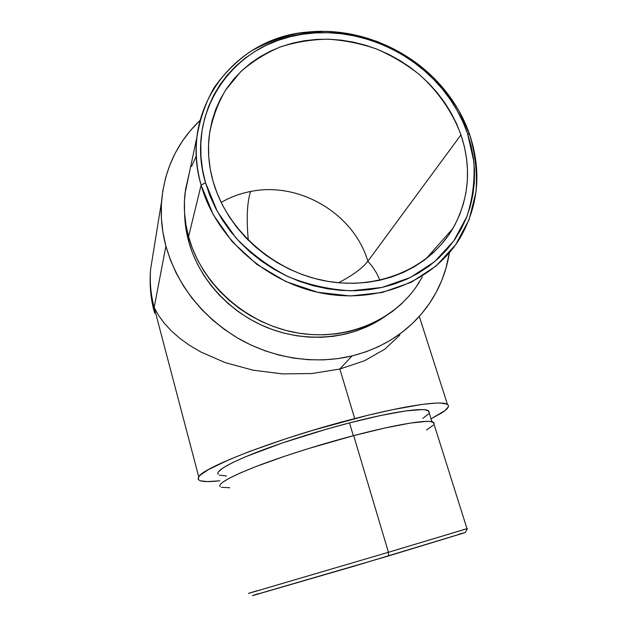 <?xml version="1.0" encoding="UTF-8"?>
<svg xmlns="http://www.w3.org/2000/svg" width="627" height="627" viewBox="0 0 627 627"><rect width="100%" height="100%" fill="white"/><g stroke="black" fill="none" stroke-linecap="round" stroke-linejoin="round"><path stroke-width="0.94" d="M248.558 593.385L388.442 552.285L388.536 555.953L465.344 532.527L467.405 528.553L388.442 552.285L466.997 528.71L433.414 422.269C429.181 419.11 397.447 424.064 353.675 435.616L388.442 552.285L353.675 435.616L307.418 448.893L285.16 456.088L256.012 466.543L240.697 472.805L229.388 478.174L222.397 482.453L220.555 484.146L219.795 485.525L220.093 486.583M466.982 528.655L467.405 528.553M201.11 185.106L205.499 182.692C183.46 109.184 237.641 38.474 309.628 33.356C356.794 28.45 407.37 49.039 439.104 85.248C451.918 99.787 461.401 115.917 467.562 133.629L469.717 134.711C463.4 116.575 453.682 100.061 440.569 85.178C408.075 48.114 356.324 27.039 308.014 32.04C234.286 37.244 178.585 109.662 201.11 185.106C196.612 168.867 195.232 152.784 196.972 136.866C199.801 119.404 205.421 103.149 213.831 88.117C223.674 74.057 235.603 62.018 249.632 52.017C264.602 43.349 280.724 37.142 298.005 33.403L324.559 31.35C342.577 32.345 360.259 35.794 377.595 41.672C394.469 48.867 410.097 58.115 424.479 69.417C437.92 81.737 449.379 95.492 458.839 110.681L469.717 134.711C481.842 171.398 478.566 205.93 459.881 238.299C434.221 280.441 378.551 304.04 322.082 293.201C265.652 282.448 215.68 237.602 201.11 185.106L188.562 236.669L201.11 185.106L213.251 214.708L232.178 241.654L256.874 264.39L285.951 281.594L317.732 292.292L350.383 295.968L382.094 292.519L411.132 282.299L436.047 266.013L455.657 244.695L469.137 219.56L476.018 191.933C477.343 172.731 475.242 153.662 469.717 134.711L467.562 133.629L462.891 121.857L457.114 110.462L450.296 99.544L442.482 89.199L433.759 79.504L424.189 70.537L413.859 62.379L402.863 55.098L391.287 48.749L379.225 43.388L366.779 39.07L354.059 35.833L341.166 33.717L328.203 32.729L315.295 32.91L302.551 34.25L290.082 36.758L278.004 40.426L266.428 45.222L255.479 51.124L245.243 58.092L235.846 66.07L227.382 75.005L219.944 84.81L213.611 95.406L208.477 106.7L204.598 118.581L202.027 130.949L200.812 143.677L200.977 156.632L202.545 169.682L205.499 182.692L209.833 195.522L215.508 208.039L222.467 220.093L230.642 231.559L239.953 242.304L250.298 252.211L261.569 261.169L273.638 269.077L286.382 275.849L299.643 281.421L313.288 285.724L327.169 288.733L341.119 290.403L355 290.748L368.668 289.752L381.968 287.456L394.767 283.898L406.947 279.109L418.389 273.176L428.978 266.154L438.626 258.144L447.247 249.225L454.763 239.498L461.135 229.067L466.3 218.047L470.234 206.542L472.915 194.66L474.333 182.528L474.49 170.246L473.401 157.933L471.081 145.691L467.562 133.629L473.84 161.445C474.96 180.341 472.664 198.673 466.943 216.425L453.76 240.933L434.613 261.694L410.301 277.534L381.968 287.456L351.049 290.787C329.669 289.658 308.735 284.971 288.248 276.726C268.56 266.546 251.082 253.574 235.83 237.798L217.365 211.534L205.499 182.692L201.11 185.106M434.135 423.813L433.414 422.269M429.276 412.48L428.5 410.787C424.189 407.205 392.714 411.641 349.49 422.896L353.315 435.71L349.49 422.896L326.8 429.087L282.001 443.077L245.337 456.84L232.202 462.804L223.196 467.805L218.517 471.676L217.781 473.158L218.102 474.325M196.972 136.866L185.028 193.304C183.437 207.662 184.612 222.123 188.562 236.669L192.458 248.457L197.568 259.931L203.853 270.966L211.252 281.445L219.685 291.249L229.067 300.262L239.287 308.406L250.251 315.569L261.835 321.69L273.905 326.691L286.327 330.539L298.985 333.18L311.721 334.606L324.402 334.802L336.911 333.783L349.098 331.558L360.854 328.164L372.054 323.657L382.595 318.093L392.369 311.525L401.304 304.048L409.306 295.74M188.703 241.544L189.283 239.193L188.703 241.544L186.125 229.843L184.597 213.439C184.785 222.836 186.148 232.209 188.703 241.544C199.174 279.571 230.266 313.312 269.171 328.368C308.131 343.314 352.092 338.729 383.301 317.662L367.83 326.401L356.881 330.805L345.391 334.12L333.486 336.299L321.275 337.31L308.884 337.122L296.453 335.735L284.102 333.164L271.977 329.418L260.197 324.535L248.895 318.563L238.197 311.572L228.22 303.633L219.066 294.831L210.844 285.261L203.626 275.034L197.489 264.257L192.505 253.057L188.703 241.544M372.548 266.89L367.877 261.216L460.978 134.868C471.865 167.965 469.145 199.198 452.812 228.573C429.66 268.184 378.199 290.662 325.758 280.998C273.356 271.413 226.715 229.984 213.055 181.281C208.642 165.497 207.419 149.892 209.387 134.476C212.247 118.581 217.632 103.816 225.54 90.186L240.345 72.074C252.109 61.634 265.354 53.295 280.081 47.056C295.403 42.111 311.313 39.493 327.811 39.195C344.372 40.23 360.611 43.498 376.529 49C392.016 55.693 406.359 64.267 419.549 74.715C438.257 91.526 452.522 112.162 460.978 134.868L367.877 261.216C353.934 213.831 299.565 181.305 250.588 191.494C240.094 193.516 230.281 197.168 221.151 202.435C230.281 197.168 240.094 193.516 250.588 191.494C247.085 202.215 246.325 218.47 248.308 240.259C246.325 218.47 247.085 202.215 250.588 191.494C299.565 181.305 353.934 213.831 367.877 261.216C362.539 268.16 352.75 275.339 338.525 282.761C352.75 275.339 362.539 268.16 367.877 261.216L372.548 266.89L376.404 272.816L372.548 266.89M379.366 278.96L376.404 272.816L379.366 278.96M447.443 404.407C442.207 400.308 405.63 405.371 354.694 418.593L339.858 369.029L311.956 373.527L282.432 373.904L252.963 370.165L225.187 362.618L200.507 351.818L189.691 345.422L180.035 338.502L171.602 331.15L164.47 323.469L158.647 315.569L154.156 307.528L158.647 315.569L164.47 323.469L171.602 331.15L180.035 338.502L189.691 345.422L200.507 351.818L225.187 362.618L252.963 370.165L282.432 373.904L311.956 373.527L339.858 369.029L354.694 418.593C280.481 437.497 202.215 467.562 198.751 476.881L154.156 307.528L165.904 246.137C161.931 231.238 160.481 216.393 161.554 201.604C164.478 169.212 177.284 142.157 199.974 120.439L190.342 130.612L182.347 141.177L175.521 152.588L169.941 164.729L165.685 177.496L162.816 190.757L161.374 204.402L161.405 218.274L162.91 232.233L165.904 246.137L154.156 307.528L154.61 313.155L154.156 307.528C150.841 294.808 149.657 282.079 150.598 269.344L153.639 250.534L150.598 269.344C149.657 282.079 150.841 294.808 154.156 307.528L198.751 476.881L198.359 479.451C200.146 481.763 207.286 482.218 219.771 480.807L207.443 481.607L200.522 480.831L198.728 479.89L198.116 478.573L198.751 476.881L200.664 474.811L208.399 469.607L229.639 459.419L249.64 451.432L286.327 438.587L313.492 430.091L367.806 415.293L392.094 409.76L421.626 404.478L435.585 403.106L440.679 403.059L447.035 404.172L448.313 405.301L448.36 406.774L444.951 410.646L431.031 418.812L441.604 412.989C447.89 408.992 449.841 406.131 447.443 404.407L419.306 316.4M422.849 418.381L428.5 413.938M429.04 411.288L425.435 409.831L422.042 409.588L405.614 410.951L380.691 415.482L349.49 422.896C316.204 431.525 279.242 443.328 253.857 453.368C228.181 463.768 216.229 470.712 218.008 474.2M219.426 475.18L226.535 475.956M165.904 246.137L170.356 259.837L176.234 273.176L183.484 286.006L192.042 298.193L201.808 309.597L212.686 320.076L224.56 329.528L237.288 337.843L250.745 344.928L264.766 350.712L279.203 355.133L293.898 358.15L308.68 359.733L323.399 359.89L337.89 358.62L352.006 355.956L365.596 351.943L378.536 346.629L390.692 340.093L401.954 332.412L412.221 323.673L421.415 313.994L429.44 303.468L436.251 292.213L441.792 280.34L446.032 267.98L449.363 252.767C446.542 270.872 440.013 287.605 429.769 302.974C411.547 329.583 385.621 347.24 352.006 355.956C314.879 364.836 272.447 358.393 237.288 337.843C200.993 315.389 177.198 284.823 165.904 246.137M339.858 369.029L352.006 355.956L339.858 369.029L364.577 360.713L384.86 349.153L364.577 360.713L339.858 369.029M399.822 335.092L384.86 349.153M429.934 254.397L429.44 256.098L429.934 254.397M213.055 181.281L210.241 168.992L208.736 156.664L208.556 144.429L209.669 132.399L212.075 120.705L215.712 109.459L220.539 98.768L226.496 88.728L233.51 79.433L241.497 70.969L250.369 63.39L260.033 56.775L270.394 51.163L281.335 46.594L292.77 43.098L304.573 40.7L316.651 39.415L328.877 39.227L341.166 40.144L353.385 42.142L365.455 45.199L377.258 49.282L388.693 54.353L399.673 60.372L410.105 67.277L419.902 75.021L428.97 83.524L437.238 92.718L444.645 102.538L451.103 112.891L456.566 123.699L460.978 134.868L464.293 146.295L466.472 157.902L467.483 169.564L467.311 181.195L465.939 192.685L463.377 203.924L459.622 214.802L454.708 225.226L448.658 235.078L441.51 244.256L433.335 252.673L424.197 260.229L414.165 266.836L403.333 272.424L391.812 276.922L379.711 280.261L367.14 282.409L354.231 283.318L341.119 282.981L327.952 281.382L314.856 278.537L301.971 274.454L289.455 269.195L277.432 262.791L266.044 255.33L255.408 246.873L245.635 237.531L236.841 227.389L229.114 216.574L222.538 205.201L217.161 193.39L213.055 181.281M196.353 155.896L191.603 166.414M189.378 172.77L185.608 188.931L184.448 200.703L184.55 212.663L185.921 224.701L188.562 236.669C201.353 283.686 245.455 323.367 295.599 332.6C345.775 341.895 395.747 320.405 419.236 282.221M416.312 286.688L422.277 276.985M431.329 254.476L431.948 252.125L431.329 254.476M465.156 532.55L354.208 566.157L252.532 595.634M253.496 595.219L258.222 593.691M459.152 534.141L464.019 532.817M426.493 429.989L433.304 425.184M433.947 422.731L430.396 421.477L427.003 421.352L410.473 423.06L385.284 427.92L353.675 435.616C319.942 444.48 282.424 456.378 256.615 466.316C230.501 476.591 218.29 483.307 219.991 486.45M221.417 487.32L229.709 487.759M252.477 595.587L388.536 555.953L388.442 552.285L248.488 593.416M249.593 593.04L257.399 590.642M440.569 85.178L439.104 85.248M308.014 32.04L309.628 33.356M428.5 410.787L431.948 421.728M425.921 258.927L452.812 228.573M161.554 201.604L150.598 269.344C149.406 283.913 150.558 297.833 154.054 311.086"/></g></svg>
